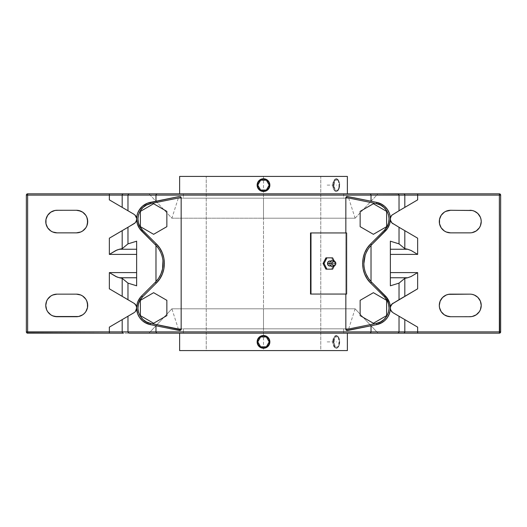 <?xml version="1.0" encoding="UTF-8"?>
<svg xmlns="http://www.w3.org/2000/svg" width="527" height="527" viewBox="0 0 527 527"><rect width="100%" height="100%" fill="white"/><g stroke="black" fill="none" stroke-linecap="round" stroke-linejoin="round"><path stroke-width="0.4" stroke-dasharray="2.63 1.98" d="M171.894 218.211L263.5 218.211L263.5 198.178L178.291 198.178L263.5 198.178L178.291 198.178L263.5 198.178L263.5 218.211L171.894 218.211L148.989 193.824L378.011 193.824L355.106 218.211L171.894 218.211L355.106 218.211L263.5 218.211L263.5 198.178L178.291 198.178L348.709 198.178L263.5 198.178L343.657 198.178L343.657 193.824L183.343 193.824L183.343 198.178L343.657 198.178L183.343 198.178L183.343 193.824L263.5 193.824L179.635 193.824L347.365 193.824L179.635 193.824L343.657 193.824L183.343 193.824L343.657 193.824L343.657 198.178L255.641 198.178L348.709 198.178L263.5 198.178L348.709 198.178L263.5 198.178L263.5 218.211L355.106 218.211L378.011 193.824L148.989 193.824L171.894 218.211L178.291 198.178M263.5 328.822L263.5 308.789L171.894 308.789L263.5 308.789L263.5 328.822L178.291 328.822L348.709 328.822L183.343 328.822L183.343 333.176L343.657 333.176L343.657 328.822L183.343 328.822L343.657 328.822L343.657 333.176L183.343 333.176L347.365 333.176L179.635 333.176L347.365 333.176L183.343 333.176L183.343 328.822L348.709 328.822L263.5 328.822L348.709 328.822L263.5 328.822L263.5 308.789L355.106 308.789L378.011 333.176L148.989 333.176L171.894 308.789L355.106 308.789L263.5 308.789L263.5 328.822M330.64 265.812A2.523 2.2 90 0 0 331.964 263.5L335.409 263.5A3.228 2.813 -90 0 1 334.829 265.463M329.783 263.5L328.716 263.5M267.611 189.97L267.993 189.615M265.121 191.268L267.314 190.207M269.771 186.189L269.811 184.318M257.624 182.678L257.341 183.541M257.347 186.736L258.408 188.929M332.741 185.115L333.176 185.115A6.364 3.182 -90 0 0 336.351 191.479A6.364 3.182 -90 0 0 339.533 185.115L339.105 185.115L338.63 188.646L337.833 190.405L336.134 191.479L334.889 190.998L333.341 188.653L332.741 185.115L333.011 182.678L334.296 179.832L336.127 178.758L337.313 179.239L338.275 180.616L339.105 185.115L339.533 185.115A6.364 3.182 90 0 1 338.189 190.313A6.364 3.182 90 0 1 334.895 190.767A6.364 3.182 90 0 1 333.176 185.115L333.703 185.115A5.975 2.984 -90 0 0 335.317 190.425A5.975 2.984 -90 0 0 338.413 189.997A5.975 2.984 -90 0 0 339.678 185.115L339.171 181.795L338.347 180.148L336.687 179.14L335.547 179.595L334.204 181.795L333.703 185.115L333.927 187.401L335.027 190.082L336.107 190.978L337.833 190.636L339.171 188.435L339.678 185.115A5.975 2.984 -90 0 0 338.413 180.241A5.975 2.984 -90 0 0 335.317 179.812A5.975 2.984 -90 0 0 333.703 185.115L333.176 185.115A6.364 3.182 90 0 1 334.895 179.47A6.364 3.182 90 0 1 338.189 179.924A6.364 3.182 90 0 1 339.533 185.115A6.364 3.182 -90 0 0 336.351 178.758A6.364 3.182 -90 0 0 333.176 185.115L332.741 185.115L332.814 186.367L333.782 189.615L334.889 190.998L336.134 191.479L337.833 190.405L338.887 187.553L339.045 183.87L338.275 180.616L336.74 178.877L334.882 179.239L333.341 181.584L332.741 185.115M265.937 179.239L262.696 178.805M268.355 181.005L267.617 180.267M269.653 183.501L268.592 181.301M269.376 187.559L269.659 186.696M267.999 189.615L268.348 189.233M261.063 190.991L264.304 191.426M204.199 350.593L347.365 350.593L206.241 350.593L206.241 176.407L320.759 176.407L320.759 350.593L206.241 350.593L320.759 350.593L320.759 176.407L206.241 176.407L206.241 350.593M334.48 265.898A3.228 2.813 90 0 0 335.409 263.5L335.831 263.5L335.409 263.5A3.228 2.813 90 0 0 334.48 261.102M261.879 335.732L259.686 336.793M259.389 337.03L259.007 337.379M257.624 339.441L257.341 340.304M257.347 343.499L258.408 345.699M258.645 345.995L259.383 346.733M261.063 347.761L264.304 348.195M267.611 346.74L267.993 346.384M265.121 348.037L267.314 346.977M269.771 342.958L269.811 341.081M339.533 341.885L339.105 341.885L338.275 346.384L337.32 347.761L336.134 348.242L334.889 347.761L333.782 346.384L333.018 344.322L332.741 341.885L333.176 341.885A6.364 3.182 -90 0 0 336.351 348.242A6.364 3.182 -90 0 0 339.533 341.885A6.364 3.182 90 0 1 338.189 347.076A6.364 3.182 90 0 1 334.895 347.53A6.364 3.182 90 0 1 333.176 341.885L333.703 341.885A5.975 2.984 -90 0 0 335.317 347.188A5.975 2.984 -90 0 0 338.413 346.759A5.975 2.984 -90 0 0 339.678 341.885L339.171 345.205L338.347 346.852L336.687 347.86L335.547 347.405L334.204 345.205L333.703 341.885L333.927 339.599L335.027 336.918L336.107 336.022L337.833 336.364L339.171 338.565L339.678 341.885A5.975 2.984 -90 0 0 338.413 337.003A5.975 2.984 -90 0 0 335.317 336.575A5.975 2.984 -90 0 0 333.703 341.885L333.176 341.885A6.364 3.182 90 0 1 334.895 336.233A6.364 3.182 90 0 1 338.189 336.687A6.364 3.182 90 0 1 339.533 341.885A6.364 3.182 -90 0 0 336.351 335.521A6.364 3.182 -90 0 0 333.176 341.885L332.741 341.885L333.011 339.447L333.775 337.385L334.882 336.009L336.127 335.521L337.313 336.002L338.275 337.385L339.105 341.885L339.533 341.885M265.937 336.009L262.696 335.574M268.355 337.774L267.617 337.036M269.653 340.264L268.592 338.07M269.376 344.322L269.659 343.459M267.999 346.384L268.348 345.995M257.229 340.811L257.189 342.682M259.001 337.385L258.652 337.767M332.807 340.646L332.814 343.13L333.782 346.384L335.501 348.123L336.746 348.123L337.833 347.168L338.887 344.322L339.045 340.633L338.275 337.385L336.74 335.646L334.882 336.009L333.341 338.354L332.807 340.646M179.635 333.176L255.279 333.176L179.635 333.176M263.5 350.593L206.518 350.593L263.5 350.593L263.5 176.407L179.635 176.407L322.801 176.407M334.829 261.537A3.228 2.813 -90 0 1 335.409 263.5L331.964 263.5A2.523 2.2 90 0 0 330.64 261.188M343.657 328.822L271.359 328.822L343.657 328.822M320.759 176.407L263.5 176.407M206.241 176.407L257.887 176.407L206.241 176.407M258.645 189.226L259.383 189.964M257.229 184.042L257.189 185.919M259.389 180.26L258.652 181.005M261.879 178.963L259.686 180.023M334.072 260.753L335.455 263.5L334.072 266.247L335.455 263.5L334.434 263.5L331.641 269.152L332.609 269.152L325.95 269.152L331.641 269.152L334.434 263.5L335.455 263.5L334.072 260.753M330.6 265.832L331.588 264.903L331.964 263.5L331.588 262.097L330.6 261.168M369.631 247.031L371.64 244.778L368.353 248.784L365.152 255.404L363.887 263.526L364.467 269.014L366.067 274.02L368.36 278.23L371.028 281.589M332.609 257.848L331.641 257.848L334.434 263.5L331.641 257.848L332.609 257.848M325.95 257.848L331.641 257.848L325.95 257.848M171.894 308.789L148.989 333.176L378.011 333.176L355.106 308.789L171.894 308.789L178.291 328.822M385.389 295.97L371.64 282.222L386.508 297.202M363.887 263.526L364.467 269.014L366.067 274.02M366.061 252.986L365.139 255.443M368.353 248.784L367.121 250.819M158.64 248.77L155.36 244.778L158.64 248.77L160.933 252.98L158.64 248.77M161.842 255.384L162.533 257.986L161.842 255.384M162.968 260.687L162.533 257.986L163.113 263.474L162.54 268.994L159.852 276.227M155.972 281.589L158.647 278.216M141.611 295.97L155.36 282.222L140.478 297.221M347.365 193.824L271.721 193.824L347.365 193.824M136.638 285.805L136.638 272.611L136.638 285.805M136.638 249.245L136.638 241.195L136.638 249.245M499.853 331.885L499.359 331.885L499.359 333.176L27.641 333.176A1.291 1.291 0 0 1 26.35 331.885L26.35 195.115L26.35 331.885A1.291 1.291 0 0 0 27.641 333.176L27.641 333.077M499.359 331.885L499.359 195.115L499.359 331.885L27.641 331.885L27.641 193.824A1.291 1.291 0 0 0 26.35 195.115L27.641 195.115L27.641 331.885L499.359 331.885L499.359 333.176L27.641 333.176L27.641 331.885L26.567 331.885M500.433 332.603L500.65 331.885A1.291 1.291 0 0 1 499.359 333.176L500.433 332.603L500.65 331.885L500.275 331.885M390.362 249.245L390.362 241.195L390.362 249.245M390.362 285.805L390.362 254.389L390.362 285.805M385.389 231.03L371.64 244.778L386.502 229.805M387.49 228.474L388.359 227.018M390.112 310.871L390.362 307.979A5.573 5.573 0 0 0 390.547 309.408L391.502 311.352M389.367 313.69L389.855 312.089M388.162 316.325L388.821 315.041M386.522 318.73L387.391 317.57M384.493 320.811L385.566 319.797M382.141 322.517L383.379 321.701M353.94 329.23L376.746 324.619L380.902 323.196M378.011 333.176L148.989 333.176L378.011 333.176M146.098 323.196L150.254 324.619L173.06 329.23M143.621 321.701L144.853 322.517M141.434 319.797L142.501 320.811M139.602 317.557L140.478 318.723M138.179 315.041L138.838 316.332M137.145 312.089L137.626 313.684M137.929 301.477L136.724 306.312L136.888 310.871M139.51 298.526L138.641 299.982M153.62 203.738L140.38 211.38L140.38 226.669L153.62 234.311L166.855 226.669L166.855 211.38L153.62 203.738L166.855 211.38L166.855 226.669L153.62 234.311L140.38 226.669L140.38 211.38L153.62 203.738M153.62 323.262L166.855 315.62L166.855 300.331L153.62 292.689L140.38 300.331L140.38 315.62L153.62 323.262L140.38 315.62L140.38 300.331L153.62 292.689L166.855 300.331L166.855 315.62L153.62 323.262M346.641 294.053L345.837 294.053L345.837 232.947L346.641 232.947L345.837 232.947L345.837 294.053L346.641 294.053M373.379 203.738L360.145 211.38L360.145 226.669L373.379 234.311L386.62 226.669L386.62 211.38L373.379 203.738L386.62 211.38L386.62 226.669L373.379 234.311L360.145 226.669L360.145 211.38L373.379 203.738M373.379 323.262L386.62 315.62L386.62 300.331L373.379 292.689L360.145 300.331L360.145 315.62L373.379 323.262L360.145 315.62L360.145 300.331L373.379 292.689L386.62 300.331L386.62 315.62L373.379 323.262M141.611 231.03L155.36 244.778L140.478 229.779M136.888 216.129L136.967 222.354M138.641 227.018L139.51 228.474M134.484 223.428L109.352 238.184L133.878 223.837A5.573 5.573 0 0 0 134.484 223.428L135.024 222.947A5.573 5.573 0 0 0 135.031 222.941M109.352 327.135L133.878 312.788A5.573 5.573 0 0 0 135.024 311.898L109.352 327.135M135.498 311.358L136.638 307.979A5.573 5.573 0 0 0 136.453 306.543L134.484 303.572A5.573 5.573 0 0 0 133.878 303.163L122.185 296.326L134.484 303.572M136.638 272.611L136.638 254.389L136.638 272.611M57.061 232.855L76.415 232.855A11.291 11.291 0 0 0 87.699 221.564A11.291 11.291 0 0 0 76.415 210.28L57.061 210.28A11.291 11.291 0 0 0 45.77 221.564A11.291 11.291 0 0 0 57.061 232.855L76.415 232.855L80.73 231.999M57.061 294.145A11.291 11.291 0 0 0 45.77 305.436A11.291 11.291 0 0 0 57.061 316.72L76.415 316.72A11.291 11.291 0 0 0 87.699 305.436A11.291 11.291 0 0 0 76.415 294.145L57.061 294.145L76.415 294.145M26.35 195.115A1.291 1.291 0 0 1 27.641 193.824L499.359 193.824L499.359 195.115L27.641 195.115L500.65 195.115L500.65 331.885L500.65 195.115A1.291 1.291 0 0 0 499.359 193.824L499.359 194.865M393.122 303.163L417.647 288.816L393.122 303.163A5.573 5.573 0 0 0 393.116 303.17L391.976 304.053A5.573 5.573 0 0 0 391.969 304.059M391.976 311.898A5.573 5.573 0 0 0 393.122 312.788L404.815 319.625L391.976 311.898M393.122 223.837L404.815 230.674L391.976 222.947A5.573 5.573 0 0 1 391.969 222.941M469.939 232.855A11.291 11.291 0 0 0 481.23 221.564A11.291 11.291 0 0 0 469.939 210.28L450.585 210.28A11.291 11.291 0 0 0 439.301 221.564A11.291 11.291 0 0 0 450.585 232.855L469.939 232.855L450.585 232.855M469.939 294.145L450.585 294.145A11.291 11.291 0 0 0 439.301 305.436A11.291 11.291 0 0 0 450.585 316.72L469.939 316.72A11.291 11.291 0 0 0 481.23 305.436A11.291 11.291 0 0 0 469.939 294.145L450.585 294.145L446.27 295.001M393.122 214.212A5.573 5.573 0 0 0 391.976 215.102L417.647 199.865L393.122 214.212M391.502 215.642L390.362 219.021A5.573 5.573 0 0 0 390.547 220.457L391.976 222.947M380.902 203.804L376.746 202.381L353.94 197.77M383.379 205.299L382.141 204.483M385.566 207.203L384.499 206.189M387.404 209.45L386.522 208.277M389.374 213.316L389.855 214.911M388.821 211.959L388.162 210.668M390.547 220.457L390.112 216.129M310.528 232.947L345.837 232.947L310.528 232.947M310.528 294.053L345.837 294.053L310.528 294.053M376.746 324.619L371.028 325.778M150.254 324.619L155.972 325.778M179.49 196.466L147.461 203.198M136.967 222.335L137.929 225.523M137.619 213.343L137.145 214.911M138.838 210.675L137.626 213.316M135.024 222.947L136.223 221.149L136.638 219.021A5.573 5.573 0 0 0 136.453 217.592L135.498 215.648M135.024 215.102A5.573 5.573 0 0 0 133.878 214.212L122.185 207.374L135.024 215.102M183.343 198.178L255.641 198.178L183.343 198.178M136.638 219.021L136.453 217.592M136.638 307.979L136.453 306.543M26.923 195.115L27.391 195.115M27.641 195.115L27.641 194.041M450.585 316.72L472.146 316.51L476.217 314.823L477.923 313.413L480.374 309.751L481.013 307.636L481.23 305.436L480.374 301.115L479.326 299.158L476.217 296.049L472.146 294.362M445.644 295.285L442.608 297.452L441.198 299.158L439.518 303.229M439.518 307.636L441.198 311.707L444.314 314.823L446.27 315.864M57.061 316.72L76.415 316.72L80.73 315.864M81.356 315.587L84.392 313.413L85.802 311.707L87.482 307.636M87.482 303.229L85.802 299.158L82.686 296.049L80.73 295.001M54.854 294.362L50.783 296.049L47.674 299.158L46.626 301.115L45.77 305.436L46.626 309.751L47.674 311.707L50.783 314.823L54.854 316.51M469.939 210.28L450.585 210.28L446.27 211.136M445.644 211.413L442.608 213.587L441.198 215.293L439.518 219.364M439.518 223.771L441.198 227.842L444.314 230.951L446.27 231.999M472.146 232.638L476.217 230.951L479.326 227.842L480.374 225.885L481.23 221.564L480.374 217.249L479.326 215.293L476.217 212.177L472.146 210.49M76.415 210.28L54.854 210.49L50.783 212.177L49.077 213.587L46.626 217.249L45.987 219.364L45.77 221.564L46.626 225.885L47.674 227.842L50.783 230.951L54.854 232.638M81.356 231.715L84.392 229.548L85.802 227.842L87.482 223.771M87.482 219.364L85.802 215.293L82.686 212.177L80.73 211.136M499.359 195.115L500.433 195.115M500.551 195.115L500.65 195.115A1.291 1.291 0 0 0 499.359 193.824L27.641 193.824M391.976 304.053L390.547 306.543L390.547 309.408M376.752 202.381L371.028 201.222M155.972 201.222L150.254 202.381M378.011 193.824L148.989 193.824L378.011 193.824M263.5 193.824L263.5 333.176M327.195 341.885L336.687 341.885M327.195 185.115L336.687 185.115M333.861 263.5L328.736 263.5M338.117 336.944L339.54 341.885L338.117 346.825L335.264 346.825L333.835 341.885L335.264 336.944L338.117 336.944M338.117 180.175L339.54 185.115L338.117 190.056L335.264 190.056L333.835 185.115L335.264 180.175L338.117 180.175M331.819 264.402C331.167 266.254 330.528 265.957 329.895 263.5C330.528 261.043 331.167 260.746 331.819 262.598M355.106 308.789L348.709 328.822M499.359 333.176L500.65 331.885M348.709 198.178L355.106 218.211"/><path stroke-width="0.79" d="M334.829 265.463A3.228 2.813 -90 0 1 331.694 266.557A3.228 2.813 -90 0 1 329.783 263.5L327.557 263.5A2.523 2.2 90 0 0 330.64 265.812M179.635 176.407L179.635 193.824L179.635 176.407L347.365 176.407L179.635 176.407M347.365 193.824L347.365 176.407L347.365 193.824M264.738 191.354L262.255 191.354L259.963 190.405L258.21 188.646L257.262 186.354L257.262 183.87L258.217 181.578L259.969 179.826L262.262 178.877L264.745 178.877L267.037 179.832L268.79 181.584L269.738 183.877L269.738 186.36L268.783 188.653L267.031 190.405L264.738 191.354M269.376 182.685L267.999 180.623L265.937 179.239M269.811 184.318L269.653 183.501M269.659 186.696L269.771 186.189M265.937 190.991L267.999 189.615L269.376 187.559M264.304 191.426L265.121 191.268M263.5 178.758A6.364 6.364 0 0 1 269.864 185.115A6.364 6.364 0 0 1 263.5 191.479A6.364 6.364 0 0 0 269.864 185.115A6.364 6.364 0 0 0 263.5 178.758L263.5 179.14A5.975 5.975 0 0 1 269.475 185.115A5.975 5.975 0 0 1 263.5 191.09L263.5 191.479L263.5 191.09L261.214 190.636L259.277 189.338L257.98 187.401L257.525 185.115L257.98 182.829L259.277 180.893L261.214 179.595L263.5 179.14L265.786 179.595L267.723 180.893L269.02 182.829L269.475 185.115L269.02 187.401L267.723 189.338L265.786 190.636L263.5 191.09A5.975 5.975 0 0 1 257.525 185.115A5.975 5.975 0 0 1 263.5 179.14L263.5 178.758A6.364 6.364 0 0 0 257.136 185.115A6.364 6.364 0 0 0 263.5 191.479A6.364 6.364 0 0 1 257.136 185.115A6.364 6.364 0 0 1 263.5 178.758M335.179 261.82A2.26 1.97 -90 0 1 335.831 263.5L335.251 265.094L333.861 265.76L332.465 265.094L331.885 263.5A2.26 1.97 -90 0 1 335.179 261.82L334.48 261.102A3.228 2.813 90 0 0 331.45 260.555A3.228 2.813 90 0 0 329.783 263.5A3.228 2.813 90 0 0 331.45 266.445A3.228 2.813 90 0 0 334.48 265.898L335.179 265.18A2.26 1.97 -90 0 1 331.885 263.5L329.783 263.5L331.885 263.5L332.465 261.906L333.861 261.24L335.251 261.906L335.831 263.5A2.26 1.97 -90 0 1 335.179 265.18M204.199 350.593L179.635 350.593L179.635 333.176L179.635 350.593L347.365 350.593L347.365 333.176L347.365 350.593L206.241 350.593M262.262 335.646L264.745 335.646L267.037 336.595L268.79 338.354L269.738 340.646L269.738 343.13L268.783 345.422L267.031 347.174L264.738 348.123L262.255 348.123L259.963 347.168L258.21 345.416L257.262 343.123L257.262 340.64L258.217 338.347L259.969 336.595L262.262 335.646M263.5 335.521A6.364 6.364 0 0 1 269.864 341.885A6.364 6.364 0 0 1 263.5 348.242A6.364 6.364 0 0 0 269.864 341.885A6.364 6.364 0 0 0 263.5 335.521L263.5 335.91A5.975 5.975 0 0 1 269.475 341.885A5.975 5.975 0 0 1 263.5 347.86L263.5 348.242L263.5 347.86L265.786 347.405L267.723 346.107L269.02 344.171L269.475 341.885L269.02 339.599L267.723 337.662L265.786 336.364L263.5 335.91L261.214 336.364L259.277 337.662L257.98 339.599L257.525 341.885L257.98 344.171L259.277 346.107L261.214 347.405L263.5 347.86A5.975 5.975 0 0 1 257.525 341.885A5.975 5.975 0 0 1 263.5 335.91L263.5 335.521A6.364 6.364 0 0 0 257.136 341.885A6.364 6.364 0 0 0 263.5 348.242A6.364 6.364 0 0 1 257.136 341.885A6.364 6.364 0 0 1 263.5 335.521M269.376 339.447L267.999 337.385L265.937 336.009M269.811 341.081L269.653 340.264M269.659 343.459L269.771 342.958M265.937 347.761L267.999 346.384L269.376 344.322M264.304 348.195L265.121 348.037M257.624 344.315L259.001 346.377L261.063 347.761M257.189 342.682L257.347 343.499M257.341 340.304L257.229 340.811M261.063 336.009L259.001 337.385L257.624 339.441M262.696 335.574L261.879 335.732M330.64 261.188A2.523 2.2 90 0 0 327.557 263.5L329.783 263.5A3.228 2.813 -90 0 1 331.694 260.443A3.228 2.813 -90 0 1 334.829 261.537M322.801 176.407L320.759 176.407M257.624 187.553L259.001 189.615L261.063 190.991M257.189 185.919L257.347 186.736M257.341 183.541L257.229 184.042M261.063 179.239L259.001 180.616L257.624 182.678M262.696 178.805L261.879 178.963M326.911 269.152L324.065 263.5L326.911 257.848L332.609 257.848L334.072 260.753L332.609 257.848L325.95 257.848L326.911 257.848L324.065 263.5L323.038 263.5L325.95 257.848L323.038 263.5L324.065 263.5L326.911 269.152L325.95 269.152L323.038 263.5L325.95 269.152L332.609 269.152L326.911 269.152M334.072 266.247L332.609 269.152L334.072 266.247M330.982 261.399L329.757 260.977L328.538 261.399L327.557 263.5L328.538 265.601L329.757 266.023L330.982 265.601M366.067 274.02L368.36 278.23L371.028 281.589L371.028 245.411L371.028 281.589M365.152 255.404L363.887 263.526M369.631 247.031L368.34 248.803M500.433 331.885L500.65 331.885A1.291 1.291 0 0 1 499.359 333.176L500.275 332.794L500.65 331.885A1.291 1.291 0 0 1 499.359 333.176L403.53 333.176A1.291 1.285 -90 0 0 404.815 331.885L399.025 331.885L398.649 332.794L397.747 333.176L403.53 333.176A1.291 1.285 -90 0 0 404.815 331.885L417.647 331.885L417.647 333.176L129.253 333.176L128.351 332.794L127.975 331.885L122.185 331.885A1.291 1.285 90 0 0 123.47 333.176L109.352 333.176L109.352 331.885L122.185 331.885A1.291 1.285 90 0 0 123.47 333.176L27.641 333.176A1.291 1.291 0 0 1 26.35 331.885L27.641 331.885L27.641 333.15L109.352 333.176L109.352 331.885L27.641 331.885L27.641 333.176A1.291 1.291 0 0 1 26.35 331.885L27.641 331.885L27.641 195.115L26.35 195.115L26.35 331.885L26.35 195.115A1.291 1.291 0 0 1 27.641 193.824L27.641 331.885L26.567 331.885M166.855 226.669L166.855 211.38L153.62 203.738L140.38 211.38L140.38 226.669L153.62 234.311L166.855 226.669L153.62 234.311L140.38 226.669L140.38 211.38L153.62 203.738L166.855 211.38L166.855 226.669M140.38 300.331L140.38 315.62L153.62 323.262L166.855 315.62L166.855 300.331L153.62 292.689L140.38 300.331L153.62 292.689L166.855 300.331L166.855 315.62L153.62 323.262L140.38 315.62L140.38 300.331M393.116 303.17A5.573 5.573 0 0 0 391.983 304.046L417.647 288.816L417.647 272.611L390.362 272.611L417.647 272.611L411.126 276.504L407.674 277.755L411.126 276.504L417.647 272.611L417.647 288.816L404.815 296.326L404.815 278.342L407.674 277.755L390.362 277.755L407.674 277.755L404.815 278.342L399.025 283.124L399.025 299.711L404.815 296.326L404.815 278.342L399.025 283.124L399.025 299.711L391.976 304.053L390.777 305.851L390.362 307.979L389.631 303.045L387.497 298.545L371.64 282.222L385.389 295.97A16.976 16.976 0 0 1 376.746 324.619L376.495 323.354C388.392 321.536 393.386 304.975 384.473 296.885L385.389 295.97A16.976 16.976 0 0 1 376.746 324.619L376.495 323.354L345.837 329.553L346.45 330.462L347.438 330.548L376.746 324.619L353.94 329.23M499.359 333.176L499.359 331.885L417.647 331.885L417.647 333.176L499.359 333.176L499.359 331.885L417.647 331.885L417.647 327.135L404.815 319.625L417.647 327.135L417.647 331.885L404.815 331.885L404.815 319.625L417.647 327.135L399.025 316.24L399.025 331.885L371.028 331.885L370.679 332.8L369.849 333.176L397.747 333.176L398.649 332.794L399.025 331.885L404.815 331.885L404.815 319.625L399.025 316.24L399.025 331.885L371.028 331.885L371.028 325.778L346.45 330.462L345.837 329.553L345.837 294.053L345.837 329.553L376.495 323.354L380.474 321.971L383.946 319.573L386.653 316.345L388.399 312.504L389.064 308.341L388.597 304.151L387.029 300.238L384.473 296.885L370.725 283.131L371.64 282.222A26.475 26.475 0 0 1 371.64 244.778A26.475 26.475 0 0 0 371.64 282.222L370.725 283.131L384.473 296.885L385.389 295.97M367.121 250.819L366.061 252.986M386.62 226.669L386.62 211.38L373.379 203.738L360.145 211.38L360.145 226.669L373.379 234.311L386.62 226.669L373.379 234.311L360.145 226.669L360.145 211.38L373.379 203.738L386.62 211.38L386.62 226.669M360.145 300.331L360.145 315.62L373.379 323.262L386.62 315.62L386.62 300.331L373.379 292.689L360.145 300.331L373.379 292.689L386.62 300.331L386.62 315.62L373.379 323.262L360.145 315.62L360.145 300.331M155.985 245.424L155.985 281.576M155.972 245.411L155.972 281.589L158.647 278.216L160.939 274.014L162.54 268.994L162.968 260.687M158.647 278.216L159.852 276.227M138.641 299.982L137.369 303.045L136.638 307.979L136.223 305.851L134.484 303.572L109.352 288.816L109.352 272.611L117.106 277.09L122.185 278.342L122.185 296.326L109.352 288.816L122.185 296.326L109.352 288.816L109.352 272.611L115.881 276.504L119.326 277.755L136.638 277.755L119.326 277.755L122.185 278.342L127.975 283.124L122.185 278.342L122.185 296.326L127.975 299.711L127.975 283.124L136.638 285.805L136.638 241.195L127.975 243.876L127.975 227.289L122.185 230.674L122.185 248.658L127.975 243.876L127.975 227.289L135.024 222.947L136.223 221.149L136.638 219.021L137.369 223.955L139.503 228.454L155.36 244.778A26.475 26.475 0 0 1 155.36 282.222A26.475 26.475 0 0 0 155.36 244.778L156.275 243.869L142.527 230.115L141.611 231.03L155.36 244.778L156.275 243.869C167.033 254.086 167.033 272.914 156.275 283.131L155.36 282.222L141.611 295.97L155.36 282.222L156.275 283.131L142.527 296.885L156.275 283.131L159.727 278.928L162.29 274.126L163.871 268.915L164.404 263.5L163.871 258.085L162.29 252.874L159.727 248.072L156.275 243.869L142.527 230.115L141.611 231.03A16.976 16.976 0 0 1 150.254 202.381L150.505 203.646C138.608 205.464 133.614 222.025 142.527 230.115L139.971 226.762L138.403 222.849L137.936 218.659L138.601 214.496L140.347 210.655L143.054 207.427L146.526 205.029L150.505 203.646L181.163 197.447L150.505 203.646L150.254 202.381L179.562 196.452L147.461 203.198L142.501 206.189L138.825 210.695M134.484 303.572L135.024 304.053A5.573 5.573 0 0 0 134.484 303.572L127.975 299.711L127.975 283.124L136.638 285.805L136.638 241.195L127.975 243.876L122.185 248.658L119.326 249.245L136.638 249.245L119.326 249.245L115.874 250.496L109.352 254.389L109.352 238.184L122.185 230.674L122.185 248.658L117.099 249.917L109.352 254.389L109.352 238.184L134.484 223.428A5.573 5.573 0 0 0 135.017 222.954L136.223 221.149L136.638 219.021A5.573 5.573 0 0 1 135.031 222.941M27.641 333.077L27.641 332.379M27.641 332.135L109.352 331.885L109.352 327.135L122.185 319.625L122.185 331.885L127.975 331.885L128.351 332.794L129.253 333.176L157.151 333.176L156.321 332.8L155.972 331.885L127.975 331.885L127.975 316.24L122.185 319.625L122.185 331.885L109.352 331.885L109.352 327.135L133.878 312.788L127.975 316.24L127.975 331.885L371.028 331.885L370.679 332.8L369.849 333.176L157.151 333.176L156.321 332.8L155.972 331.885L371.028 331.885L371.028 325.778M500.275 331.885L499.609 331.885L500.275 331.885M499.359 194.865L499.609 193.85L500.65 195.115L500.65 331.885L500.65 195.115L499.359 195.115L499.609 331.885M404.815 230.674L399.025 227.289L399.025 243.876L404.815 248.658L404.815 230.674L417.647 238.184L399.025 227.289L399.025 243.876L404.815 248.658L407.674 249.245L390.362 249.245L407.674 249.245L404.815 248.658L404.815 230.674L417.647 238.184L417.647 254.389L411.119 250.496L407.674 249.245L411.119 250.496L417.647 254.389L390.362 254.389L417.647 254.389L417.647 238.184L404.815 230.674M390.362 241.195L399.025 243.876L390.362 241.195L390.362 285.805L399.025 283.124L390.362 285.805L390.362 241.195M353.94 197.77L376.746 202.381A16.976 16.976 0 0 1 385.389 231.03L384.473 230.115C393.386 222.025 388.392 205.464 376.495 203.646L376.746 202.381A16.976 16.976 0 0 1 385.389 231.03L371.64 244.778L387.497 228.454L389.631 223.955L390.362 219.021L390.777 221.149L391.976 222.947L399.025 227.289L391.976 222.947A5.573 5.573 0 0 0 393.122 223.837M310.989 232.947L310.989 294.053L346.641 294.053L346.641 232.947L310.528 232.947L310.528 294.053L310.989 294.053L310.989 232.947L310.528 232.947L310.528 294.053L346.641 294.053L346.641 232.947L310.989 232.947M391.969 304.059A5.573 5.573 0 0 0 390.362 307.972L389.631 303.045L386.522 297.221M389.855 312.089L390.547 306.543L392.516 303.572M385.566 319.797L387.398 317.564L389.367 313.69M383.379 321.701L384.493 320.811M380.902 323.196L384.499 320.811L386.522 318.723M135.024 304.053L136.223 305.851L136.638 307.979L136.223 310.1L135.024 311.898A5.573 5.573 0 0 0 136.638 307.979L137.626 313.684L139.596 317.55L142.501 320.811L146.098 323.196M142.501 320.811L143.621 321.701M140.478 318.723L141.434 319.797M136.888 310.871L137.145 312.089M140.478 297.221L137.929 301.477M141.611 295.97L142.527 296.885C133.614 304.975 138.608 321.536 150.505 323.354L150.254 324.619A16.976 16.976 0 0 1 141.611 295.97L142.527 296.885L139.971 300.238L138.403 304.151L137.936 308.341L138.601 312.504L140.347 316.345L143.054 319.573L146.526 321.971L150.505 323.354L150.254 324.619A16.976 16.976 0 0 1 141.611 295.97L139.503 298.545M370.725 283.131C359.967 272.914 359.967 254.086 370.725 243.869L371.64 244.778L370.725 243.869L384.473 230.115L370.725 243.869L367.273 248.072L364.71 252.874L363.129 258.085L362.596 263.5L363.129 268.915L364.71 274.126L367.273 278.928L370.725 283.131M385.389 231.03L384.473 230.115L387.029 226.762L388.597 222.849L389.064 218.659L388.399 214.496L386.653 210.655L383.946 207.427L380.474 205.029L376.495 203.646L376.746 202.381L346.944 196.419L345.837 197.447L376.495 203.646L345.837 197.447L345.837 232.947L345.837 197.447L346.694 196.452L371.028 201.222L371.028 195.115L399.025 195.115L399.025 210.76L417.647 199.865L404.815 207.374L404.815 195.115L417.647 195.115L417.647 199.865L417.647 195.115L499.359 195.115L399.025 195.115L399.025 210.76L404.815 207.374L404.815 195.115A1.291 1.285 -90 0 0 403.53 193.824L417.647 193.824L417.647 195.115L417.647 193.824L397.747 193.824L398.649 194.206L399.025 195.115L404.815 195.115A1.291 1.285 -90 0 0 403.53 193.824L369.849 193.824L370.679 194.2L371.028 195.115L155.972 195.115L155.972 201.222L179.562 196.452M136.453 306.543A5.573 5.573 0 0 0 135.031 304.059M134.484 312.379L133.878 312.788L134.484 312.379M109.352 272.611L136.638 272.611L109.352 272.611M136.638 254.389L109.352 254.389L136.638 254.389M76.415 232.855L57.061 232.855A11.291 11.291 0 0 1 45.77 221.564A11.291 11.291 0 0 1 57.061 210.28L76.415 210.28A11.291 11.291 0 0 1 87.699 221.564A11.291 11.291 0 0 1 76.415 232.855L57.061 232.855L52.74 231.999L50.783 230.951L47.674 227.842L45.987 223.771L45.987 219.364L47.674 215.293L50.783 212.177L54.854 210.49L57.061 210.28L76.415 210.28L78.615 210.49L82.686 212.177L85.802 215.293L86.843 217.249L87.699 221.564L86.843 225.885L85.802 227.842L82.686 230.951L80.73 231.999L76.415 232.855M57.061 316.72A11.291 11.291 0 0 1 45.77 305.436A11.291 11.291 0 0 1 57.061 294.145L76.415 294.145A11.291 11.291 0 0 1 87.699 305.436A11.291 11.291 0 0 1 76.415 316.72L57.061 316.72L52.74 315.864L50.783 314.823L47.674 311.707L46.626 309.751L45.77 305.436L46.626 301.115L47.674 299.158L50.783 296.049L52.74 295.001L57.061 294.145L76.415 294.145L80.73 295.001L82.686 296.049L85.802 299.158L86.843 301.115L87.699 305.436L87.482 307.636L85.802 311.707L84.392 313.413L82.686 314.823L78.615 316.51L54.854 316.51M390.547 309.408A5.573 5.573 0 0 0 391.976 311.898L390.777 310.1L390.362 307.979L390.777 310.1L392.516 312.379L391.502 311.352M393.122 312.788L399.025 316.24L393.122 312.788M469.939 210.28A11.291 11.291 0 0 1 481.23 221.564A11.291 11.291 0 0 1 469.939 232.855L450.585 232.855A11.291 11.291 0 0 1 439.301 221.564A11.291 11.291 0 0 1 450.585 210.28L472.146 210.49L450.585 210.28L445.644 211.413M439.518 303.229L439.301 305.436L440.157 301.115L442.608 297.452L446.27 295.001L448.385 294.362L469.939 294.145A11.291 11.291 0 0 1 481.23 305.436A11.291 11.291 0 0 1 469.939 316.72L450.585 316.72A11.291 11.291 0 0 1 439.301 305.436A11.291 11.291 0 0 1 450.585 294.145L469.939 294.145M391.502 215.648L391.976 215.102A5.573 5.573 0 0 0 390.362 219.021L390.777 216.9L391.976 215.102L399.025 210.76L391.976 215.102L390.777 216.9L390.362 219.021L389.855 214.911M391.976 222.947L390.547 220.457A5.573 5.573 0 0 0 391.969 222.941M390.547 220.457L390.362 219.021L389.631 223.955L388.359 227.018M390.112 216.129L389.374 213.316L387.404 209.45L384.499 206.189L380.902 203.804M384.499 206.189L383.379 205.299M386.522 208.277L385.566 207.203M386.522 229.779L387.497 228.454M376.746 324.619L382.147 322.517M387.398 317.564L388.162 316.325M388.827 315.027L390.112 310.871M135.498 311.352L136.638 307.979M137.626 313.684L138.173 315.027M138.838 316.325L139.602 317.564M144.853 322.517L150.254 324.619L179.562 330.548L150.254 324.619M155.972 325.778L155.972 331.885L155.972 325.778L179.562 330.548L181.11 329.869L150.505 323.354L181.163 329.553L181.163 197.447L180.306 196.452L181.163 197.447L181.163 329.553L180.056 330.581L173.06 329.23M139.497 228.448L140.478 229.779M141.605 231.024L141.611 231.03A16.976 16.976 0 0 1 150.254 202.381M137.929 225.516L138.641 227.018M147.461 203.198L142.501 206.189L139.602 209.436L137.619 213.343M137.145 214.911L136.638 219.021M136.453 217.592A5.573 5.573 0 0 0 135.024 215.102L136.592 218.303L135.9 216.248L134.484 214.621L135.498 215.648M133.878 214.212L127.975 210.76L133.878 214.212M371.028 201.222L371.028 195.115L155.972 195.115L156.321 194.2L157.151 193.824L109.352 193.824L109.352 195.115L27.641 195.115L109.352 195.115L109.352 193.824L123.47 193.824A1.291 1.285 90 0 0 122.185 195.115L109.352 195.115L109.352 199.865L127.975 210.76L127.975 195.115L122.185 195.115L122.185 207.374L109.352 199.865L109.352 195.115L122.185 195.115L122.185 207.374L109.352 199.865L127.975 210.76L127.975 195.115L155.972 195.115L155.972 201.222M27.391 195.115L26.376 195.115M26.449 195.115L27.147 195.115M27.641 194.041L27.641 195.115M472.146 294.362L474.26 295.001L477.653 297.188M446.27 295.001L445.644 295.285M439.301 305.436L439.518 307.636L439.301 305.436M446.27 315.864L450.585 316.72L448.385 316.51L444.314 314.823L441.198 311.707L439.518 307.636M80.73 315.864L81.356 315.587M87.482 307.636L87.482 303.229M80.73 295.001L76.415 294.145M57.061 294.145L54.854 294.362M439.518 219.364L439.518 223.771L439.518 219.364L441.198 215.293L444.314 212.177L446.27 211.136M446.27 231.999L450.585 232.855L446.27 231.999L444.314 230.951L441.198 227.842L439.518 223.771M469.939 232.855L450.585 232.855M472.146 210.49L474.26 211.136L477.653 213.323M54.854 232.638L57.061 232.855M80.73 231.999L81.356 231.715M87.482 223.771L87.482 219.364M80.73 211.136L76.415 210.28M499.609 195.115L499.359 193.824A1.291 1.291 0 0 1 500.65 195.115L499.359 193.824L417.647 193.824L499.359 193.824M500.433 195.115L499.853 195.115M499.359 331.885L499.359 195.115M477.923 297.452L480.374 301.115L481.23 305.436L480.374 309.751L479.326 311.707L476.217 314.823L472.146 316.51L469.939 316.72L450.585 316.72M477.923 213.587L480.374 217.249L481.013 219.364L481.23 221.564L480.374 225.885L479.326 227.842L476.217 230.951L472.146 232.638M389.374 213.316L388.827 211.973M388.162 210.675L387.398 209.436M382.147 204.483L376.746 202.381M137.626 213.316L136.888 216.129M27.641 193.824L109.352 193.824L27.641 193.824A1.291 1.291 0 0 0 26.35 195.115M398.234 193.923L369.849 193.824L370.679 194.2L371.028 195.115L399.025 195.115L398.234 193.923M157.151 193.824L369.849 193.824L129.253 193.824L128.351 194.206L127.975 195.115L155.972 195.115L156.321 194.2L157.151 193.824M123.47 193.824A1.291 1.285 90 0 0 122.185 195.115L127.975 195.115L128.351 194.206L129.253 193.824L123.47 193.824M260.648 336.944L257.795 341.885L260.648 346.825L266.352 346.825L269.205 341.885L266.352 336.944L260.648 336.944M260.648 180.175L257.795 185.115L260.648 190.056L266.352 190.056L269.205 185.115L266.352 180.175L260.648 180.175"/></g></svg>
